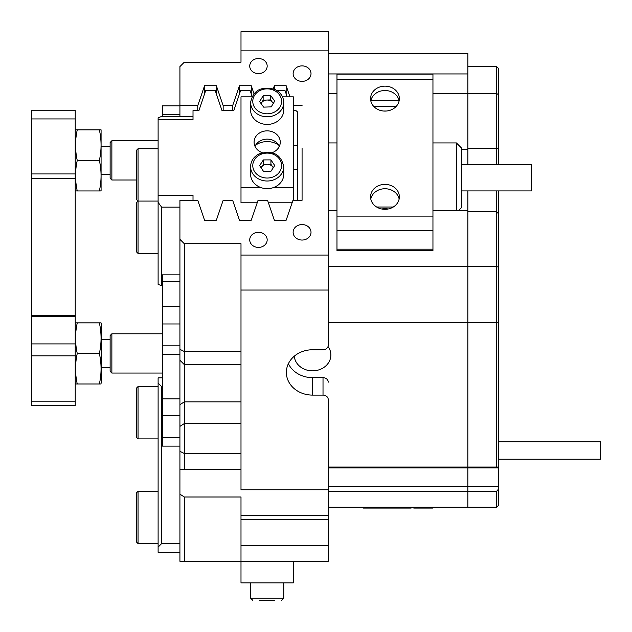 <?xml version="1.0" encoding="UTF-8"?>
<svg xmlns="http://www.w3.org/2000/svg" width="632" height="632" viewBox="0 0 632 632"><rect width="100%" height="100%" fill="white"/><g stroke="black" fill="none" stroke-linecap="round" stroke-linejoin="round"><path stroke-width="0.95" d="M294.275 356.195A18.32 15.871 180 0 0 312.548 370.85A18.32 15.871 180 0 0 330.868 354.979A18.32 15.871 180 0 0 328.04 346.51M328.253 486.284L467.854 486.284L467.854 467.909L328.253 467.909M328.253 507.196L467.854 507.196L467.854 467.064L328.253 467.064L328.253 399.629A5.238 4.535 180 0 0 323.015 395.103L323.015 377.652A5.238 4.535 0 0 1 328.253 382.186M461.652 149.263L467.854 149.263L467.854 164.739M240.997 364.593L184.291 364.593L184.291 469.679L179.923 469.6L179.923 239.338L184.291 243.707L240.997 243.707L240.997 290.041L328.253 290.041L328.253 31.687L240.997 31.687L240.997 50.868L328.253 50.868M258.448 232.3A8.722 7.552 0 0 0 249.727 239.86A8.722 7.552 0 0 0 258.448 247.412A8.722 7.552 0 0 0 267.178 239.86A8.722 7.552 0 0 0 258.448 232.3M258.448 58.515A8.722 7.552 0 0 0 249.727 66.068A8.722 7.552 0 0 0 258.448 73.628A8.722 7.552 0 0 0 267.178 66.068A8.722 7.552 0 0 0 258.448 58.515M302.072 224.558A8.943 7.742 0 0 0 293.13 232.3A8.943 7.742 0 0 0 302.072 240.049A8.943 7.742 0 0 0 311.015 232.3A8.943 7.742 0 0 0 302.072 224.558M302.072 65.878A8.943 7.742 0 0 0 293.13 73.628A8.943 7.742 0 0 0 302.072 81.37A8.943 7.742 0 0 0 311.015 73.628A8.943 7.742 0 0 0 302.072 65.878M249.727 561.295L267.178 561.295L249.727 561.295M293.13 561.295L311.015 561.295L293.13 561.295M179.923 239.338L179.923 200.305L197.761 200.305L204.563 220.213L216.357 220.213L223.159 200.305L232.663 200.305L239.465 220.213L251.26 220.213L258.061 200.305L267.565 200.305L274.367 220.213L286.162 220.213L292.964 200.305L302.072 200.305L302.072 148.165M323.015 395.103L312.548 395.103A26.173 22.665 180 0 1 286.367 372.43A26.173 22.665 180 0 1 312.548 349.765L323.015 349.765A5.238 4.535 180 0 0 328.253 345.23L328.253 290.041M328.253 519.741L240.997 519.741L240.997 561.295L328.253 561.295L328.253 399.629M328.253 489.753L240.997 489.753L240.997 290.041M240.997 545.495L328.253 545.495M240.997 519.741L240.997 496.997L184.291 496.997L184.291 561.295L179.923 561.295L179.923 494.145L184.291 496.997M179.923 469.6L179.923 494.145M328.253 515.562L240.997 515.562M328.253 53.499L467.854 53.499L467.854 73.944L328.253 73.944M432.952 93.449L467.854 93.449L467.854 73.944M496.641 164.739L496.641 93.449L467.854 93.449L467.854 149.263M467.854 190.919L467.854 266.578L328.253 266.578M328.253 322.525L467.854 322.525L467.854 266.578L467.854 467.064L496.641 467.064L496.641 322.525L498.387 321.949L498.387 505.458L496.641 507.196L496.641 491.301L498.387 489.223M293.351 561.295L293.351 582.862L240.997 582.862L240.997 561.295L184.291 561.295M302.072 177.829L302.072 200.305M467.854 210.756L432.952 210.756M336.975 210.756L328.253 210.756M328.253 93.449L336.975 93.449M240.997 255.059L328.253 255.059M204.563 93.915L204.563 85.715L197.761 105.623L179.923 105.623L179.923 66.589L184.291 62.22L240.997 62.22L240.997 50.868M204.563 85.715L216.357 85.715L223.159 105.623L232.663 105.623L239.465 85.715L251.26 85.715L253.953 93.591M274.367 89.231L274.367 85.715L273.308 88.82M274.367 85.715L286.162 85.715L289.962 96.846M302.072 105.623L293.351 105.623M328.253 491.301L496.641 491.301M232.663 110.6L232.663 105.623M223.159 110.6L223.159 105.623M197.761 110.6L197.761 105.623M179.923 116.478L179.923 105.623M216.357 93.899L216.357 85.715M239.465 93.915L239.465 85.715M251.26 93.899L251.26 85.715M286.162 93.899L286.162 85.715M288.389 363.708A26.173 22.665 180 0 0 312.548 377.652L323.015 377.652M184.291 243.707L184.291 364.593L179.923 360.224L179.923 398.887L162.471 398.887L162.471 437.399L179.923 437.399M184.291 469.679L240.997 469.679M498.387 467.909L467.854 467.909L467.854 322.525L496.641 322.525L496.641 266.578L467.854 266.578L467.854 211.523L496.641 211.523L496.641 190.919M498.387 94.65L496.641 93.449L496.641 66.589L498.387 68.335L498.387 164.739M498.387 190.919L498.387 321.949M496.641 467.064L498.387 467.064M496.641 507.196L467.854 507.196L467.854 486.284L498.387 486.284M498.387 148.062L496.641 148.504L467.854 148.504L467.854 66.589L496.641 66.589M498.387 267.123L496.641 266.578L496.641 211.523L498.387 213.711M162.471 386.555L161.602 386.555L161.602 543.599L179.923 543.599M179.923 552.328L158.111 552.328L158.111 377.825L162.471 377.825M158.111 547.091L161.602 543.599M161.602 386.555L158.111 383.063M278.72 145.123A18.32 15.871 0 0 0 267.178 141.584A18.32 15.871 0 0 0 255.636 145.123M297.712 200.305L297.712 112.109L295.966 110.6L293.351 110.6M252.089 96.348L250.138 90.574L240.595 90.574L233.816 110.6L222.006 110.6L215.236 90.574L205.692 90.574L198.922 110.6L193.013 110.6L193.013 119.669L158.111 119.669L158.111 195.225L193.013 195.225L193.013 200.305M287.157 96.846L285.032 90.574L276.919 90.574M158.111 119.669L158.111 117.75L161.602 116.478L193.013 116.478M293.351 169.534L297.712 169.534M297.712 145.36L293.351 145.36M179.923 207.146L161.602 207.146L161.602 285.672L158.111 284.392L158.111 195.225M161.602 285.672L162.471 285.672M161.602 207.146L158.111 202.382M279.044 145.692L279.044 146.956M179.923 323.971L162.471 323.971L162.471 274.841L179.923 274.841M162.471 116.478L162.471 105.852L179.923 105.852M179.923 446.121L162.471 446.121L162.471 437.399M179.923 354.552L162.471 354.552L162.471 398.887M162.471 354.552L162.471 345.854L179.923 345.854M162.471 323.971L162.471 345.854M456.423 210.756L456.423 142.927L461.652 148.165L461.652 207.493L458.39 210.756M461.652 164.739L531.457 164.739L531.457 190.919L461.652 190.919M110.126 371.308L110.126 335.537L111.872 333.791L111.872 373.054L110.126 371.308L111.872 373.054L162.471 373.054L111.872 373.054M110.126 178.264L110.126 142.492L111.872 140.746L111.872 180.009L110.126 178.264M31.6 401.17L75.224 401.17L75.224 405.539L31.6 405.539L31.6 315.25L75.224 315.25L75.224 178.264L31.6 178.264L31.6 315.25M75.224 401.17L75.224 355.84L31.6 355.84M31.6 343.919L75.224 343.919L75.224 316.419L31.6 316.419M31.6 178.264L31.6 110.213L75.224 110.213L75.224 118.935L31.6 118.935M31.6 173.942L75.224 173.942L75.224 118.935M75.224 173.942L75.224 178.264M75.224 315.25L75.224 316.419M75.224 343.919L75.224 355.84M432.952 230.411L432.952 74.11L336.975 74.11L336.975 230.411L432.952 230.411L432.952 249.174L336.975 249.174L336.975 230.411M384.959 86.15A14.394 12.466 180 0 1 399.361 98.616A14.394 12.466 180 0 1 384.959 111.082A14.394 12.466 180 0 1 370.565 98.616A14.394 12.466 180 0 1 384.959 86.15M399.14 100.796A14.394 12.466 0 0 0 384.959 90.51A14.394 12.466 0 0 0 370.787 100.796M384.959 184.378A14.394 12.466 180 0 1 399.361 196.844A14.394 12.466 180 0 1 384.959 209.31A14.394 12.466 180 0 1 370.565 196.844A14.394 12.466 180 0 1 384.959 184.378M399.14 199.025A14.394 12.466 0 0 0 384.959 188.739A14.394 12.466 0 0 0 370.787 199.025M386.034 111.05A14.394 12.466 0 0 0 384.959 111.011A14.394 12.466 0 0 0 383.893 111.05M388.214 208.987L384.959 208.473L381.712 208.987M432.952 249.174L432.952 250.572L336.975 250.572L336.975 249.174M101.081 190.919L101.081 129.844M99.366 190.888C101.626 190.911 101.626 190.927 99.366 190.943C101.626 180.776 101.626 170.601 99.366 160.433C101.626 150.242 101.626 140.059 99.366 129.868C101.626 129.852 101.626 129.837 99.366 129.813L77.262 129.813C74.995 129.837 74.995 129.852 77.262 129.868C74.995 140.059 74.995 150.242 77.262 160.433C74.995 170.601 74.995 180.776 77.262 190.943C74.995 190.927 74.995 190.911 77.262 190.888M77.262 129.813C74.995 129.837 74.995 129.852 77.262 129.868L99.366 129.868C101.626 129.852 101.626 129.837 99.366 129.813M99.366 160.433L77.262 160.433M99.366 190.943L77.262 190.943M101.397 383.087L101.397 323.758M99.366 353.478C101.626 343.287 101.626 333.096 99.366 322.913L77.262 322.913C74.995 333.096 74.995 343.287 77.262 353.478C74.995 363.669 74.995 373.844 77.262 383.987C74.995 383.964 74.995 383.948 77.262 383.932C74.995 383.948 74.995 383.964 77.262 383.987L99.366 383.987C101.626 373.844 101.626 363.669 99.366 353.478L77.262 353.478M99.366 383.932C101.626 383.948 101.626 383.964 99.366 383.987M99.366 322.913C101.626 322.889 101.626 322.873 99.366 322.857C101.626 322.873 101.626 322.889 99.366 322.913C101.626 322.889 101.626 322.873 99.366 322.857L77.262 322.857C74.995 322.873 74.995 322.889 77.262 322.913C74.995 322.889 74.995 322.873 77.262 322.857C74.995 322.873 74.995 322.889 77.262 322.913M432.952 508.073L432.952 507.196L432.952 508.073L413.755 508.073L413.755 507.196M411.14 507.196L411.14 508.073L363.147 508.073L363.147 507.196L363.147 508.073M274.723 600.313L259.626 600.313M250.596 582.862L250.596 598.133L250.596 582.862L274.873 582.862M254.996 146.324A13.09 11.337 180 0 1 267.178 139.135A13.09 11.337 180 0 1 279.36 146.324M272.115 152.675A13.09 11.337 0 0 0 280.26 142.176A13.09 11.337 0 0 0 267.178 130.848A13.09 11.337 0 0 0 254.088 142.176A13.09 11.337 0 0 0 262.233 152.675M293.351 200.305L293.351 187.514L273.632 187.514M260.716 187.514L240.997 187.514L240.997 96.846L251.852 96.846M257.216 202.785L240.997 202.785L240.997 187.514M292.118 202.785L268.41 202.785M282.504 96.846L293.351 96.846L293.351 187.514M261.095 103.616A6.541 5.664 180 0 1 261.379 103.071A6.541 5.664 180 0 1 266.909 100.038A6.541 5.664 180 0 1 270.212 100.686A6.541 5.664 180 0 1 272.708 102.676L273.277 103.458M283.752 102.431L283.752 110.063A16.574 14.354 180 0 1 259.476 122.782A16.574 14.354 180 0 1 250.596 110.063L250.596 102.431A16.574 14.354 180 0 0 259.476 115.142A16.574 14.354 180 0 0 283.752 102.431C283.523 96.625 280.529 92.28 274.762 89.404C261.206 85.889 253.148 90.234 250.596 102.431M261.071 103.585L263.133 100.172L270.686 99.911L272.708 102.676A6.541 5.664 180 0 1 273.229 103.545M263.133 95.811L270.686 95.543L274.723 101.073L271.215 106.871L263.663 107.132L259.626 101.602L263.133 95.811L263.133 100.172M270.686 99.911L270.686 95.543M261.111 167.804A6.541 5.664 180 0 1 261.49 167.117A6.541 5.664 180 0 1 263.876 165.039A6.541 5.664 180 0 1 267.146 164.265A6.541 5.664 180 0 1 272.827 167.069A6.541 5.664 180 0 1 273.237 167.796M275.536 186.693A16.574 14.354 180 0 1 258.923 186.74A16.574 14.354 180 0 1 250.596 174.29L250.596 166.658A16.574 14.354 180 0 0 258.923 179.109A16.574 14.354 180 0 0 275.536 179.054A16.574 14.354 180 0 0 283.752 166.658L283.752 174.29A16.574 14.354 180 0 1 275.536 186.693M261.071 167.757L263.362 164.28L270.923 164.249L273.277 167.741M274.73 165.537L270.986 171.217L263.433 171.248L259.618 165.6L263.362 159.92L270.923 159.888L274.73 165.537M263.362 164.28L263.362 159.92M270.923 164.249L270.923 159.888M498.387 441.76L600.4 441.76L600.4 459.211L498.387 459.211M136.299 541.853L136.299 493L138.045 491.254L138.045 543.599L136.299 541.853M136.299 251.678L136.299 202.817L138.045 201.071L138.045 253.424L136.299 251.678L138.045 253.424L158.111 253.424L138.045 253.424M136.299 437.154L136.299 388.293L138.045 386.555L138.045 438.9L136.299 437.154M136.299 186.306L136.299 150.471L138.045 148.725L138.045 201.071L136.299 199.325L136.299 186.306M179.923 404.678L184.291 401.873L240.997 401.873M179.923 426.387L184.291 423.582L240.997 423.582M179.923 349.322L184.291 351.503L240.997 351.503M240.997 453.492L184.291 453.492L179.923 451.311M312.548 395.103L312.548 377.652M179.923 415.516L162.471 415.516M179.923 281.39L162.471 281.39M162.471 306.528L179.923 306.528M179.923 114.574L162.471 114.574M376.64 207.02L393.286 207.02M399.076 100.52L370.85 100.52M336.975 216.112L432.952 216.112M432.952 79.348L336.975 79.348M373.796 106.476L396.13 106.476M419.861 508.073L419.861 507.196M376.238 508.073L376.238 507.196M252.776 600.313L250.596 598.133L283.752 598.133L281.572 600.313L283.752 598.133L283.752 582.862M260.487 112.385A14.394 12.466 0 0 0 279.921 107.132A14.394 12.466 0 0 0 273.861 90.297A14.394 12.466 0 0 0 254.427 95.55A14.394 12.466 0 0 0 260.487 112.385M259.918 154.8A14.394 12.466 0 0 0 254.743 171.857A14.394 12.466 0 0 0 274.438 176.336A14.394 12.466 0 0 0 279.605 159.28A14.394 12.466 0 0 0 259.918 154.8M328.253 142.927L336.975 142.927M432.952 142.927L456.423 142.927M110.126 367.382L101.397 367.382L110.126 367.382M162.471 333.791L111.872 333.791M110.126 339.463L101.397 339.463M110.126 174.337L101.397 174.337M136.299 180.009L111.872 180.009M158.111 140.746L111.872 140.746M110.126 146.419L101.397 146.419M31.6 405.539L75.224 405.539M75.224 190.042L75.54 190.919M75.224 130.713L75.54 129.844M75.224 323.758L75.54 322.881L75.224 323.758M75.224 383.087L75.54 383.956L75.224 383.087M283.752 166.658C280.987 154.137 272.716 149.903 258.93 153.947C253.566 156.886 250.793 161.12 250.596 166.658M158.111 543.599L138.045 543.599M158.111 491.254L138.045 491.254M158.111 438.9L138.045 438.9M158.111 386.555L138.045 386.555M158.111 148.725L138.045 148.725M158.111 201.071L138.045 201.071L136.299 199.325"/></g></svg>
